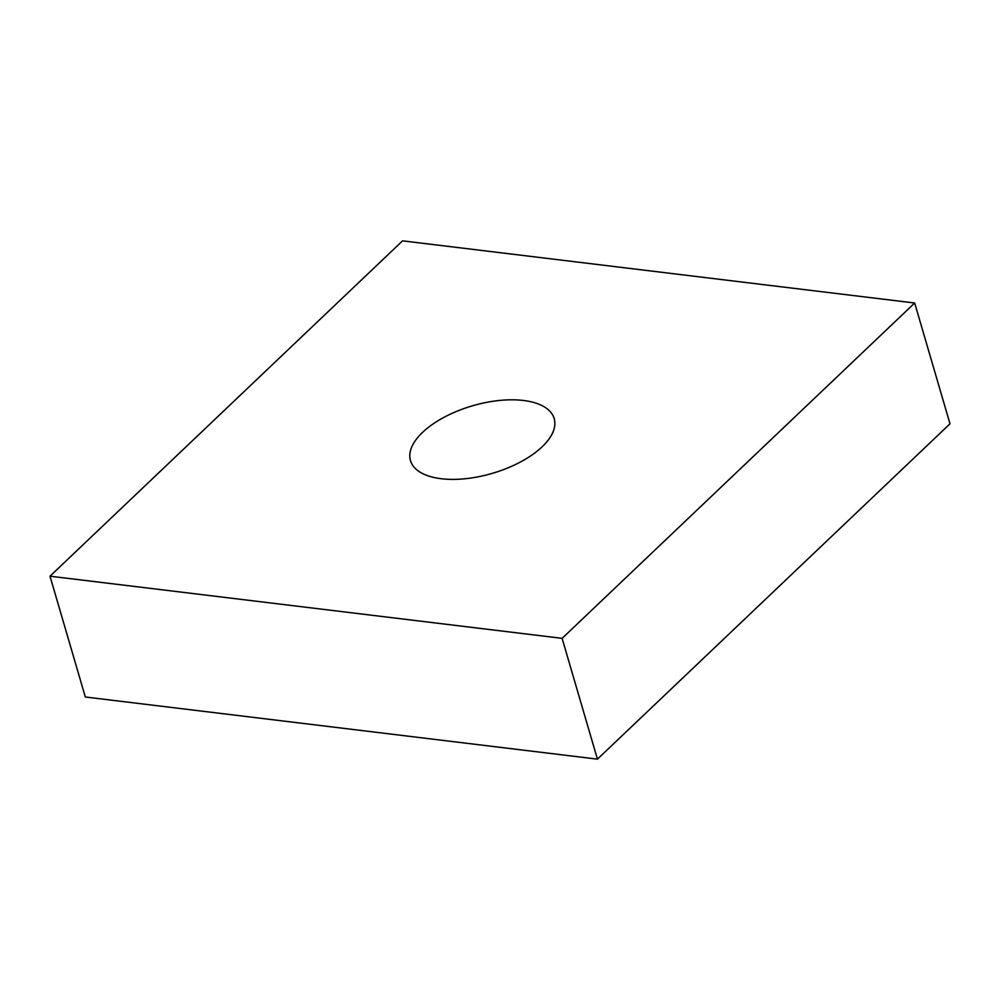 <?xml version="1.0" encoding="UTF-8"?>
<svg xmlns="http://www.w3.org/2000/svg" width="1000" height="1000" viewBox="0 0 1000 1000"><rect width="100%" height="100%" fill="white"/><g stroke="black" fill="none" stroke-linecap="round" stroke-linejoin="round"><path stroke-width="1.5" d="M422.587 432.35A74.875 35.2 163.7 0 1 499.1 400.5A74.875 35.2 163.7 0 1 554.2 418.587A74.875 35.2 163.7 0 1 542.087 446.85A74.875 35.2 163.7 0 1 465.575 478.7A74.875 35.2 163.7 0 1 410.475 460.613A74.875 35.2 163.7 0 1 422.587 432.35M562.112 638.35L597.438 759.15L85.325 697L50 576.2L562.112 638.35L914.675 303L950 423.8L597.438 759.15M914.675 303L402.562 240.85L50 576.2"/></g></svg>
